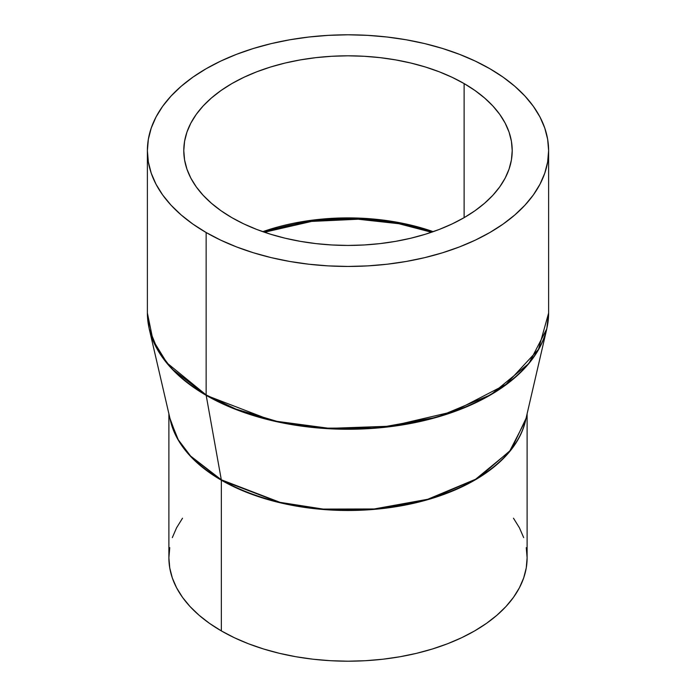 <?xml version="1.0" encoding="UTF-8"?>
<svg xmlns="http://www.w3.org/2000/svg" width="696" height="696" viewBox="0 0 696 696"><rect width="100%" height="100%" fill="white"/><g stroke="black" fill="none" stroke-linecap="round" stroke-linejoin="round"><path stroke-width="1.04" d="M431.546 232.246L398.843 223.712L358.17 219.231L311.651 221.406L264.454 232.246A164.091 94.743 180 0 1 431.546 232.246M262.784 231.664L311.016 220.336L358.64 218.1L400.113 222.798L433.216 231.664A164.213 94.813 0 0 0 262.784 231.664M221.345 630.907A179.116 103.417 0 0 0 416.547 653.327A179.116 103.417 0 0 0 527.116 557.783L526.254 567.919L523.679 577.958L519.407 587.807L513.483 597.359L505.966 606.538L496.935 615.238L486.46 623.39L474.655 630.907L461.631 637.727L447.511 643.774L432.433 648.985L416.547 653.327L400 656.746L382.948 659.216L365.557 660.704L348 661.2L330.443 660.704L313.052 659.216L296 656.746L279.453 653.327L263.566 648.985L248.489 643.774L234.369 637.727L221.345 630.907L221.345 480.197L221.345 630.907L209.54 623.39L199.065 615.238L190.034 606.538L182.517 597.359L176.593 587.807L172.321 577.958L169.746 567.919L168.884 557.783A179.116 103.417 0 0 0 221.345 630.907M526.045 418.357A179.116 103.417 180 0 1 407.404 504.635A179.116 103.417 180 0 1 221.345 480.197L189.843 455.619L177.41 438.611L169.954 418.357A179.116 103.417 180 0 0 221.345 480.197A2.862 1.653 120 0 0 221.311 479.788A2.862 1.653 -60 0 1 221.345 480.197L280.845 502.947L324.606 509.603L376.24 509.194L430.276 498.928L478.065 478.178L511.238 449.642L526.045 418.357M170.416 420.358L178.254 439.75L190.6 456.054L221.311 479.788A179.168 103.443 0 0 0 405.42 504.626A179.168 103.443 0 0 0 525.584 420.358L509.594 451.321L475.629 479.24L427.727 499.276L374.135 508.976L323.188 509.089L280.07 502.355L221.311 479.788L206.181 395.345L221.311 479.788A179.168 103.443 0 0 1 170.416 420.358L149.205 328.816L157.983 350.532L171.799 368.784L206.181 395.345L271.953 420.619L320.23 428.144L377.249 428.023L437.245 417.165L490.871 394.736L528.89 363.486L546.795 328.816A200.561 115.797 180 0 1 412.276 423.159A200.561 115.797 180 0 1 206.181 395.345A2.862 1.653 -60 0 1 206.147 394.936A2.862 1.653 120 0 0 206.181 395.345A200.561 115.797 180 0 1 149.205 328.816L147.848 320.865M548.613 150.623A200.613 115.823 180 0 1 424.769 257.633A200.613 115.823 180 0 1 206.147 232.525L220.728 240.155L236.544 246.923L253.431 252.77L271.231 257.633L289.762 261.461L308.859 264.219L328.338 265.889L348 266.446L367.662 265.889L387.141 264.219L406.238 261.461L424.769 257.633L442.569 252.77L459.456 246.923L475.272 240.155L489.853 232.525L503.077 224.103L514.805 214.968L524.923 205.224L533.345 194.95L539.974 184.249L544.759 173.217L547.648 161.977L548.613 150.623L547.648 139.27L544.759 128.029L539.974 116.998L533.345 106.297L524.923 96.022L514.805 86.278L503.077 77.143L489.853 68.721A200.613 115.823 180 0 1 548.613 150.623L548.613 313.035L538.487 349.375L505.966 384.436L453.575 411.527L390.908 426.178L329.417 428.362L276.886 421.341L236.04 409.144L206.147 394.936A200.613 115.823 0 0 0 424.769 420.045A200.613 115.823 0 0 0 548.613 313.035L546.795 328.816L548.152 320.865M206.147 232.525L206.147 394.936L206.147 232.525A200.613 115.823 180 0 1 147.387 150.623L148.352 161.977L151.241 173.217L156.026 184.249L162.655 194.95L171.077 205.224L181.195 214.968L192.922 224.103L206.147 232.525M231.881 217.665A164.213 94.813 180 0 1 183.787 150.623A164.213 94.813 180 0 1 285.16 63.032A164.213 94.813 180 0 1 464.119 83.581L464.119 217.665L464.119 83.581A164.213 94.813 180 0 1 512.212 150.623A164.213 94.813 180 0 1 410.84 238.215A164.213 94.813 180 0 1 231.881 217.665L221.058 210.766L211.462 203.293L203.171 195.315L196.281 186.902L190.852 178.141L186.937 169.119L184.571 159.915L183.787 150.623L184.571 141.331L186.937 132.127L190.852 123.105L196.281 114.344L203.171 105.931L211.462 97.953L221.058 90.48L231.881 83.581L243.826 77.334L256.763 71.792L270.587 67.007L285.16 63.032L300.333 59.899L315.967 57.638L331.905 56.272L348 55.811L364.095 56.272L380.033 57.638L395.667 59.899L410.84 63.032L425.413 67.007L439.237 71.792L452.174 77.334L464.119 83.581L474.942 90.48L484.538 97.953L492.829 105.931L499.719 114.344L505.148 123.105L509.063 132.127L511.43 141.331L512.212 150.623L511.43 159.915L509.063 169.119L505.148 178.141L499.719 186.902L492.829 195.315L484.538 203.293L474.942 210.766L464.119 217.665L452.174 223.912L439.237 229.454L425.413 234.239L410.84 238.215L395.667 241.347L380.033 243.609L364.095 244.975L348 245.436L331.905 244.975L315.967 243.609L300.333 241.347L285.16 238.215L270.587 234.239L256.763 229.454L243.826 223.912L231.881 217.665M489.853 68.721L475.272 61.091L459.456 54.323L442.569 48.476L424.769 43.613L406.238 39.785L387.141 37.027L367.662 35.357L348 34.8L328.338 35.357L308.859 37.027L289.762 39.785L271.231 43.613L253.431 48.476L236.544 54.323L220.728 61.091L206.147 68.721L192.922 77.143L181.195 86.278L171.077 96.022L162.655 106.297L156.026 116.998L151.241 128.029L148.352 139.27L147.387 150.623A200.613 115.823 180 0 1 271.231 43.613A200.613 115.823 180 0 1 489.853 68.721M149.205 328.816L147.387 313.035A200.613 115.823 0 0 0 206.147 394.936L166.97 362.955L152.972 340.187L147.387 313.035L147.387 150.623M513.483 518.216L519.407 527.768L523.679 537.608M526.254 547.648L527.116 557.783L527.116 413.737M168.884 413.737L168.884 557.783L169.746 547.648M172.321 537.608L176.593 527.768L182.517 518.216M546.795 328.816L525.584 420.358"/></g></svg>
